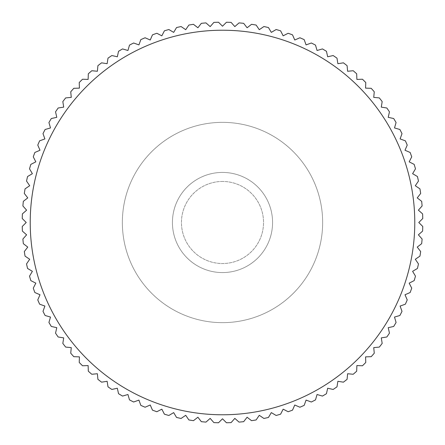 <?xml version="1.0" encoding="UTF-8"?>
<svg xmlns="http://www.w3.org/2000/svg" width="445" height="445" viewBox="0 0 445 445"><rect width="100%" height="100%" fill="white"/><g stroke="black" fill="none" stroke-linecap="round" stroke-linejoin="round"><path stroke-width="0.33" stroke-dasharray="2.23 1.67" d="M222.5 122.353A100.147 100.147 0 0 0 122.353 222.5A100.147 100.147 0 0 0 222.5 322.647A100.147 100.147 0 0 0 322.647 222.5A100.147 100.147 0 0 0 222.5 122.353A100.147 100.147 0 0 0 122.353 222.5A100.147 100.147 0 0 0 222.5 322.647A100.147 100.147 0 0 0 322.647 222.5A100.147 100.147 0 0 0 222.5 122.353M222.5 172.426A50.074 50.074 0 0 0 172.426 222.5A50.074 50.074 0 0 0 222.5 272.574A50.074 50.074 0 0 0 272.574 222.5A50.074 50.074 0 0 0 222.5 172.426A50.074 50.074 0 0 0 172.426 222.5A50.074 50.074 0 0 0 222.5 272.574A50.074 50.074 0 0 0 272.574 222.5A50.074 50.074 0 0 0 222.5 172.426A50.074 50.074 0 0 0 172.426 222.5A50.074 50.074 0 0 0 222.5 272.574A50.074 50.074 0 0 0 272.574 222.5A50.074 50.074 0 0 0 222.5 172.426A50.074 50.074 0 0 0 172.426 222.5A50.074 50.074 0 0 0 222.5 272.574A50.074 50.074 0 0 0 272.574 222.5A50.074 50.074 0 0 0 222.5 172.426M222.5 181.46A41.04 41.04 0 0 0 181.46 222.5A41.04 41.04 0 0 0 222.5 263.54A41.04 41.04 0 0 0 263.54 222.5A41.04 41.04 0 0 0 222.5 181.46A41.04 41.04 0 0 0 181.46 222.5A41.04 41.04 0 0 0 222.5 263.54A41.04 41.04 0 0 0 263.54 222.5A41.04 41.04 0 0 0 222.5 181.46M222.5 30.221A192.279 192.279 0 0 0 30.221 222.5A192.279 192.279 0 0 0 222.5 414.779A192.279 192.279 0 0 0 414.779 222.5A192.279 192.279 0 0 0 222.5 30.221M222.5 418.784L218.534 422.75A200.289 200.289 0 0 1 213.884 422.605L210.173 418.395L205.968 422.105A200.289 200.289 0 0 1 201.335 421.671L197.897 417.238L193.469 420.675A200.289 200.289 0 0 1 188.875 419.947L185.721 415.307L181.082 418.461A200.289 200.289 0 0 1 176.543 417.443L173.684 412.615L168.855 415.474A200.289 200.289 0 0 1 164.394 414.173L161.846 409.178L156.846 411.725A200.289 200.289 0 0 1 152.474 410.145L150.243 405L145.098 407.225A200.289 200.289 0 0 1 140.826 405.378L138.929 400.105L133.65 402.002A200.289 200.289 0 0 1 129.506 399.894L127.938 394.504L122.553 396.072A200.289 200.289 0 0 1 118.548 393.703L117.324 388.229L111.851 389.453A200.289 200.289 0 0 1 108.007 386.839L107.128 381.298L101.588 382.172A200.289 200.289 0 0 1 97.911 379.324L97.383 373.739L91.798 374.267A200.289 200.289 0 0 1 88.31 371.191L88.132 365.584L82.525 365.762A200.289 200.289 0 0 1 79.238 362.475L79.416 356.868L73.809 356.69A200.289 200.289 0 0 1 70.733 353.202L71.261 347.617L65.676 347.089A200.289 200.289 0 0 1 62.828 343.412L63.702 337.872L58.162 336.993A200.289 200.289 0 0 1 55.547 333.149L56.771 327.676L51.297 326.452A200.289 200.289 0 0 1 48.928 322.447L50.496 317.062L45.106 315.494A200.289 200.289 0 0 1 42.998 311.35L44.895 306.071L39.622 304.174A200.289 200.289 0 0 1 37.775 299.902L40 294.757L34.855 292.526A200.289 200.289 0 0 1 33.275 288.154L35.823 283.154L30.827 280.606A200.289 200.289 0 0 1 29.526 276.145L32.385 271.317L27.557 268.457A200.289 200.289 0 0 1 26.539 263.918L29.693 259.279L25.053 256.125A200.289 200.289 0 0 1 24.325 251.531L27.762 247.103L23.329 243.665A200.289 200.289 0 0 1 22.895 239.032L26.605 234.827L22.395 231.116A200.289 200.289 0 0 1 22.25 226.466L26.216 222.5L22.25 218.534A200.289 200.289 0 0 1 22.395 213.884L26.605 210.173L22.895 205.968A200.289 200.289 0 0 1 23.329 201.335L27.762 197.897L24.325 193.469A200.289 200.289 0 0 1 25.053 188.875L29.693 185.721L26.539 181.082A200.289 200.289 0 0 1 27.557 176.543L32.385 173.684L29.526 168.855A200.289 200.289 0 0 1 30.827 164.394L35.823 161.846L33.275 156.846A200.289 200.289 0 0 1 34.855 152.474L40 150.243L37.775 145.098A200.289 200.289 0 0 1 39.622 140.826L44.895 138.929L42.998 133.65A200.289 200.289 0 0 1 45.106 129.506L50.496 127.938L48.928 122.553A200.289 200.289 0 0 1 51.297 118.548L56.771 117.324L55.547 111.851A200.289 200.289 0 0 1 58.162 108.007L63.702 107.128L62.828 101.588A200.289 200.289 0 0 1 65.676 97.911L71.261 97.383L70.733 91.798A200.289 200.289 0 0 1 73.809 88.31L79.416 88.132L79.238 82.525A200.289 200.289 0 0 1 82.525 79.238L88.132 79.416L88.31 73.809A200.289 200.289 0 0 1 91.798 70.733L97.383 71.261L97.911 65.676A200.289 200.289 0 0 1 101.588 62.828L107.128 63.702L108.007 58.162A200.289 200.289 0 0 1 111.851 55.547L117.324 56.771L118.548 51.297A200.289 200.289 0 0 1 122.553 48.928L127.938 50.496L129.506 45.106A200.289 200.289 0 0 1 133.65 42.998L138.929 44.895L140.826 39.622A200.289 200.289 0 0 1 145.098 37.775L150.243 40L152.474 34.855A200.289 200.289 0 0 1 156.846 33.275L161.846 35.823L164.394 30.827A200.289 200.289 0 0 1 168.855 29.526L173.684 32.385L176.543 27.557A200.289 200.289 0 0 1 181.082 26.539L185.721 29.693L188.875 25.053A200.289 200.289 0 0 1 193.469 24.325L197.897 27.762L201.335 23.329A200.289 200.289 0 0 1 205.968 22.895L210.173 26.605L213.884 22.395A200.289 200.289 0 0 1 218.534 22.25L222.5 26.216L226.466 22.25A200.289 200.289 0 0 1 231.116 22.395L234.827 26.605L239.032 22.895A200.289 200.289 0 0 1 243.665 23.329L247.103 27.762L251.531 24.325A200.289 200.289 0 0 1 256.125 25.053L259.279 29.693L263.918 26.539A200.289 200.289 0 0 1 268.457 27.557L271.317 32.385L276.145 29.526A200.289 200.289 0 0 1 280.606 30.827L283.154 35.823L288.154 33.275A200.289 200.289 0 0 1 292.526 34.855L294.757 40L299.902 37.775A200.289 200.289 0 0 1 304.174 39.622L306.071 44.895L311.35 42.998A200.289 200.289 0 0 1 315.494 45.106L317.062 50.496L322.447 48.928A200.289 200.289 0 0 1 326.452 51.297L327.676 56.771L333.149 55.547A200.289 200.289 0 0 1 336.993 58.162L337.872 63.702L343.412 62.828A200.289 200.289 0 0 1 347.089 65.676L347.617 71.261L353.202 70.733A200.289 200.289 0 0 1 356.69 73.809L356.868 79.416L362.475 79.238A200.289 200.289 0 0 1 365.762 82.525L365.584 88.132L371.191 88.31A200.289 200.289 0 0 1 374.267 91.798L373.739 97.383L379.324 97.911A200.289 200.289 0 0 1 382.172 101.588L381.298 107.128L386.839 108.007A200.289 200.289 0 0 1 389.453 111.851L388.229 117.324L393.703 118.548A200.289 200.289 0 0 1 396.072 122.553L394.504 127.938L399.894 129.506A200.289 200.289 0 0 1 402.002 133.65L400.105 138.929L405.378 140.826A200.289 200.289 0 0 1 407.225 145.098L405 150.243L410.145 152.474A200.289 200.289 0 0 1 411.725 156.846L409.178 161.846L414.173 164.394A200.289 200.289 0 0 1 415.474 168.855L412.615 173.684L417.443 176.543A200.289 200.289 0 0 1 418.461 181.082L415.307 185.721L419.947 188.875A200.289 200.289 0 0 1 420.675 193.469L417.238 197.897L421.671 201.335A200.289 200.289 0 0 1 422.105 205.968L418.395 210.173L422.605 213.884A200.289 200.289 0 0 1 422.75 218.534L418.784 222.5L422.75 226.466A200.289 200.289 0 0 1 422.605 231.116L418.395 234.827L422.105 239.032A200.289 200.289 0 0 1 421.671 243.665L417.238 247.103L420.675 251.531A200.289 200.289 0 0 1 419.947 256.125L415.307 259.279L418.461 263.918A200.289 200.289 0 0 1 417.443 268.457L412.615 271.317L415.474 276.145A200.289 200.289 0 0 1 414.173 280.606L409.178 283.154L411.725 288.154A200.289 200.289 0 0 1 410.145 292.526L405 294.757L407.225 299.902A200.289 200.289 0 0 1 405.378 304.174L400.105 306.071L402.002 311.35A200.289 200.289 0 0 1 399.894 315.494L394.504 317.062L396.072 322.447A200.289 200.289 0 0 1 393.703 326.452L388.229 327.676L389.453 333.149A200.289 200.289 0 0 1 386.839 336.993L381.298 337.872L382.172 343.412A200.289 200.289 0 0 1 379.324 347.089L373.739 347.617L374.267 353.202A200.289 200.289 0 0 1 371.191 356.69L365.584 356.868L365.762 362.475A200.289 200.289 0 0 1 362.475 365.762L356.868 365.584L356.69 371.191A200.289 200.289 0 0 1 353.202 374.267L347.617 373.739L347.089 379.324A200.289 200.289 0 0 1 343.412 382.172L337.872 381.298L336.993 386.839A200.289 200.289 0 0 1 333.149 389.453L327.676 388.229L326.452 393.703A200.289 200.289 0 0 1 322.447 396.072L317.062 394.504L315.494 399.894A200.289 200.289 0 0 1 311.35 402.002L306.071 400.105L304.174 405.378A200.289 200.289 0 0 1 299.902 407.225L294.757 405L292.526 410.145A200.289 200.289 0 0 1 288.154 411.725L283.154 409.178L280.606 414.173A200.289 200.289 0 0 1 276.145 415.474L271.317 412.615L268.457 417.443A200.289 200.289 0 0 1 263.918 418.461L259.279 415.307L256.125 419.947A200.289 200.289 0 0 1 251.531 420.675L247.103 417.238L243.665 421.671A200.289 200.289 0 0 1 239.032 422.105L234.827 418.395L231.116 422.605A200.289 200.289 0 0 1 226.466 422.75L222.5 418.784"/><path stroke-width="0.67" d="M222.5 26.216L218.534 22.25A200.289 200.289 0 0 0 213.884 22.395L210.173 26.605L205.968 22.895A200.289 200.289 0 0 0 201.335 23.329L197.897 27.762L193.469 24.325A200.289 200.289 0 0 0 188.875 25.053L185.721 29.693L181.082 26.539A200.289 200.289 0 0 0 176.543 27.557L173.684 32.385L168.855 29.526A200.289 200.289 0 0 0 164.394 30.827L161.846 35.823L156.846 33.275A200.289 200.289 0 0 0 152.474 34.855L150.243 40L145.098 37.775A200.289 200.289 0 0 0 140.826 39.622L138.929 44.895L133.65 42.998A200.289 200.289 0 0 0 129.506 45.106L127.938 50.496L122.553 48.928A200.289 200.289 0 0 0 118.548 51.297L117.324 56.771L111.851 55.547A200.289 200.289 0 0 0 108.007 58.162L107.128 63.702L101.588 62.828A200.289 200.289 0 0 0 97.911 65.676L97.383 71.261L91.798 70.733A200.289 200.289 0 0 0 88.31 73.809L88.132 79.416L82.525 79.238A200.289 200.289 0 0 0 79.238 82.525L79.416 88.132L73.809 88.31A200.289 200.289 0 0 0 70.733 91.798L71.261 97.383L65.676 97.911A200.289 200.289 0 0 0 62.828 101.588L63.702 107.128L58.162 108.007A200.289 200.289 0 0 0 55.547 111.851L56.771 117.324L51.297 118.548A200.289 200.289 0 0 0 48.928 122.553L50.496 127.938L45.106 129.506A200.289 200.289 0 0 0 42.998 133.65L44.895 138.929L39.622 140.826A200.289 200.289 0 0 0 37.775 145.098L40 150.243L34.855 152.474A200.289 200.289 0 0 0 33.275 156.846L35.823 161.846L30.827 164.394A200.289 200.289 0 0 0 29.526 168.855L32.385 173.684L27.557 176.543A200.289 200.289 0 0 0 26.539 181.082L29.693 185.721L25.053 188.875A200.289 200.289 0 0 0 24.325 193.469L27.762 197.897L23.329 201.335A200.289 200.289 0 0 0 22.895 205.968L26.605 210.173L22.395 213.884A200.289 200.289 0 0 0 22.25 218.534L26.216 222.5L22.25 226.466A200.289 200.289 0 0 0 22.395 231.116L26.605 234.827L22.895 239.032A200.289 200.289 0 0 0 23.329 243.665L27.762 247.103L24.325 251.531A200.289 200.289 0 0 0 25.053 256.125L29.693 259.279L26.539 263.918A200.289 200.289 0 0 0 27.557 268.457L32.385 271.317L29.526 276.145A200.289 200.289 0 0 0 30.827 280.606L35.823 283.154L33.275 288.154A200.289 200.289 0 0 0 34.855 292.526L40 294.757L37.775 299.902A200.289 200.289 0 0 0 39.622 304.174L44.895 306.071L42.998 311.35A200.289 200.289 0 0 0 45.106 315.494L50.496 317.062L48.928 322.447A200.289 200.289 0 0 0 51.297 326.452L56.771 327.676L55.547 333.149A200.289 200.289 0 0 0 58.162 336.993L63.702 337.872L62.828 343.412A200.289 200.289 0 0 0 65.676 347.089L71.261 347.617L70.733 353.202A200.289 200.289 0 0 0 73.809 356.69L79.416 356.868L79.238 362.475A200.289 200.289 0 0 0 82.525 365.762L88.132 365.584L88.31 371.191A200.289 200.289 0 0 0 91.798 374.267L97.383 373.739L97.911 379.324A200.289 200.289 0 0 0 101.588 382.172L107.128 381.298L108.007 386.839A200.289 200.289 0 0 0 111.851 389.453L117.324 388.229L118.548 393.703A200.289 200.289 0 0 0 122.553 396.072L127.938 394.504L129.506 399.894A200.289 200.289 0 0 0 133.65 402.002L138.929 400.105L140.826 405.378A200.289 200.289 0 0 0 145.098 407.225L150.243 405L152.474 410.145A200.289 200.289 0 0 0 156.846 411.725L161.846 409.178L164.394 414.173A200.289 200.289 0 0 0 168.855 415.474L173.684 412.615L176.543 417.443A200.289 200.289 0 0 0 181.082 418.461L185.721 415.307L188.875 419.947A200.289 200.289 0 0 0 193.469 420.675L197.897 417.238L201.335 421.671A200.289 200.289 0 0 0 205.968 422.105L210.173 418.395L213.884 422.605A200.289 200.289 0 0 0 218.534 422.75L222.5 418.784L226.466 422.75A200.289 200.289 0 0 0 231.116 422.605L234.827 418.395L239.032 422.105A200.289 200.289 0 0 0 243.665 421.671L247.103 417.238L251.531 420.675A200.289 200.289 0 0 0 256.125 419.947L259.279 415.307L263.918 418.461A200.289 200.289 0 0 0 268.457 417.443L271.317 412.615L276.145 415.474A200.289 200.289 0 0 0 280.606 414.173L283.154 409.178L288.154 411.725A200.289 200.289 0 0 0 292.526 410.145L294.757 405L299.902 407.225A200.289 200.289 0 0 0 304.174 405.378L306.071 400.105L311.35 402.002A200.289 200.289 0 0 0 315.494 399.894L317.062 394.504L322.447 396.072A200.289 200.289 0 0 0 326.452 393.703L327.676 388.229L333.149 389.453A200.289 200.289 0 0 0 336.993 386.839L337.872 381.298L343.412 382.172A200.289 200.289 0 0 0 347.089 379.324L347.617 373.739L353.202 374.267A200.289 200.289 0 0 0 356.69 371.191L356.868 365.584L362.475 365.762A200.289 200.289 0 0 0 365.762 362.475L365.584 356.868L371.191 356.69A200.289 200.289 0 0 0 374.267 353.202L373.739 347.617L379.324 347.089A200.289 200.289 0 0 0 382.172 343.412L381.298 337.872L386.839 336.993A200.289 200.289 0 0 0 389.453 333.149L388.229 327.676L393.703 326.452A200.289 200.289 0 0 0 396.072 322.447L394.504 317.062L399.894 315.494A200.289 200.289 0 0 0 402.002 311.35L400.105 306.071L405.378 304.174A200.289 200.289 0 0 0 407.225 299.902L405 294.757L410.145 292.526A200.289 200.289 0 0 0 411.725 288.154L409.178 283.154L414.173 280.606A200.289 200.289 0 0 0 415.474 276.145L412.615 271.317L417.443 268.457A200.289 200.289 0 0 0 418.461 263.918L415.307 259.279L419.947 256.125A200.289 200.289 0 0 0 420.675 251.531L417.238 247.103L421.671 243.665A200.289 200.289 0 0 0 422.105 239.032L418.395 234.827L422.605 231.116A200.289 200.289 0 0 0 422.75 226.466L418.784 222.5L422.75 218.534A200.289 200.289 0 0 0 422.605 213.884L418.395 210.173L422.105 205.968A200.289 200.289 0 0 0 421.671 201.335L417.238 197.897L420.675 193.469A200.289 200.289 0 0 0 419.947 188.875L415.307 185.721L418.461 181.082A200.289 200.289 0 0 0 417.443 176.543L412.615 173.684L415.474 168.855A200.289 200.289 0 0 0 414.173 164.394L409.178 161.846L411.725 156.846A200.289 200.289 0 0 0 410.145 152.474L405 150.243L407.225 145.098A200.289 200.289 0 0 0 405.378 140.826L400.105 138.929L402.002 133.65A200.289 200.289 0 0 0 399.894 129.506L394.504 127.938L396.072 122.553A200.289 200.289 0 0 0 393.703 118.548L388.229 117.324L389.453 111.851A200.289 200.289 0 0 0 386.839 108.007L381.298 107.128L382.172 101.588A200.289 200.289 0 0 0 379.324 97.911L373.739 97.383L374.267 91.798A200.289 200.289 0 0 0 371.191 88.31L365.584 88.132L365.762 82.525A200.289 200.289 0 0 0 362.475 79.238L356.868 79.416L356.69 73.809A200.289 200.289 0 0 0 353.202 70.733L347.617 71.261L347.089 65.676A200.289 200.289 0 0 0 343.412 62.828L337.872 63.702L336.993 58.162A200.289 200.289 0 0 0 333.149 55.547L327.676 56.771L326.452 51.297A200.289 200.289 0 0 0 322.447 48.928L317.062 50.496L315.494 45.106A200.289 200.289 0 0 0 311.35 42.998L306.071 44.895L304.174 39.622A200.289 200.289 0 0 0 299.902 37.775L294.757 40L292.526 34.855A200.289 200.289 0 0 0 288.154 33.275L283.154 35.823L280.606 30.827A200.289 200.289 0 0 0 276.145 29.526L271.317 32.385L268.457 27.557A200.289 200.289 0 0 0 263.918 26.539L259.279 29.693L256.125 25.053A200.289 200.289 0 0 0 251.531 24.325L247.103 27.762L243.665 23.329A200.289 200.289 0 0 0 239.032 22.895L234.827 26.605L231.116 22.395A200.289 200.289 0 0 0 226.466 22.25L222.5 26.216M222.5 30.221A192.279 192.279 0 0 0 30.221 222.5A192.279 192.279 0 0 0 222.5 414.779A192.279 192.279 0 0 0 414.779 222.5A192.279 192.279 0 0 0 222.5 30.221"/></g></svg>
